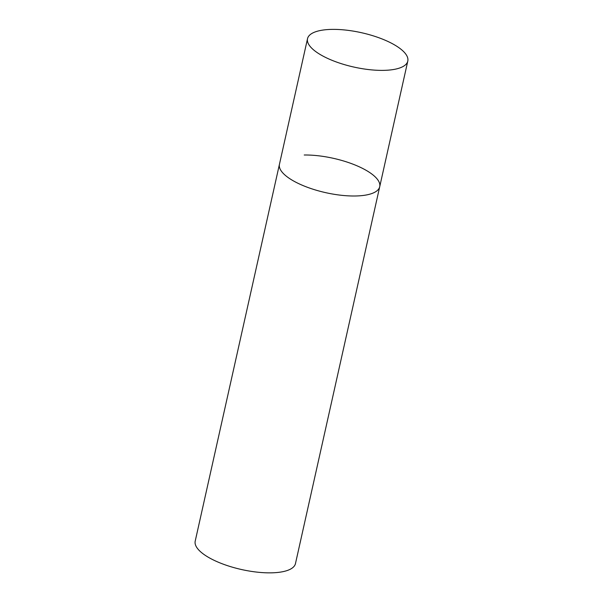 <?xml version="1.0" encoding="UTF-8"?>
<svg xmlns="http://www.w3.org/2000/svg" width="603" height="603" viewBox="0 0 603 603"><rect width="100%" height="100%" fill="white"/><g stroke="black" fill="none" stroke-linecap="round" stroke-linejoin="round"><path stroke-width="0.9" d="M286.154 176.046A51.376 17.593 12.6 0 0 340.853 195.229A51.376 17.593 12.6 0 0 379.717 186.704A51.376 17.593 -167.4 0 1 354.941 195.998A51.376 17.593 -167.4 0 1 302.894 185.498A51.376 17.593 -167.4 0 1 279.438 164.287A51.376 17.593 12.6 0 0 286.154 176.046M314.238 50.426A51.376 17.593 12.6 0 0 368.93 69.609A51.376 17.593 12.6 0 0 407.794 61.084A51.376 17.593 12.6 0 0 401.078 49.333A51.376 17.593 12.6 0 0 346.386 30.15A51.376 17.593 12.6 0 0 307.522 38.675A51.376 17.593 12.6 0 0 314.238 50.426M304.221 155.001A51.376 17.593 -167.4 0 1 356.26 165.493A51.376 17.593 -167.4 0 1 379.717 186.704L407.794 61.084M379.717 186.704L295.478 563.564A51.376 17.593 -167.4 0 1 270.702 572.85A51.376 17.593 -167.4 0 1 218.663 562.358A51.376 17.593 -167.4 0 1 195.206 541.147L307.522 38.675"/></g></svg>
